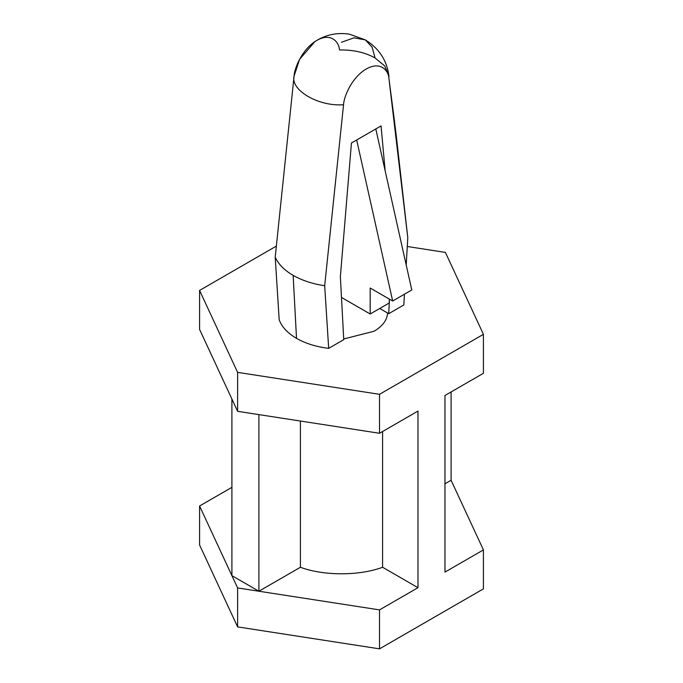 <?xml version="1.0" encoding="UTF-8"?>
<svg xmlns="http://www.w3.org/2000/svg" width="683" height="683" viewBox="0 0 683 683"><rect width="100%" height="100%" fill="white"/><g stroke="black" fill="none" stroke-linecap="round" stroke-linejoin="round"><path stroke-width="1.02" d="M339.451 49.944C353.256 49.748 365.123 52.42 375.069 57.953L384.657 65.901L388.858 75.386L388.934 78.519C388.567 70.622 380.516 60.778 366.242 69.017C351.967 77.264 343.916 96.397 343.549 104.712L324.69 285.725L328.668 348.356L343.745 339.656L340.373 276.666L351.438 143.012L356.68 139.989L351.438 143.012L340.373 276.666L343.745 339.656L328.668 348.356L324.69 285.725C312.566 283.906 302.048 280.457 293.144 275.369C284.324 270.229 278.348 264.159 275.206 257.149L279.185 319.789C281.831 326.952 287.603 333.142 296.516 338.35L293.144 275.369L296.516 338.35C305.549 343.498 316.263 346.836 328.668 348.356C316.263 346.836 305.549 343.498 296.516 338.35C287.603 333.142 281.831 326.952 279.185 319.789L275.206 257.149L294.066 76.146C294.433 67.83 302.484 48.689 316.758 40.451C331.033 32.212 339.084 42.056 339.451 49.944M387.611 313.027L379.739 308.485L387.611 313.027C387.133 320.088 382.634 326.15 374.113 331.212L343.711 338.981L374.113 331.212C382.634 326.15 387.133 320.088 387.611 313.027L388.738 313.676L403.815 304.977L404.456 294.211L403.815 304.977L388.738 313.676L387.611 313.027M381.046 125.92L385.152 170.784L381.046 125.92L375.804 128.95L381.046 125.92M389.464 299.171L389.301 302.535L389.464 299.171M389.276 302.979L388.738 313.676L389.276 302.979M406.197 264.944L407.794 237.744L388.934 78.519L396.029 133.629L407.794 237.744L406.197 264.944M356.68 139.989L375.804 128.95L356.68 139.989L392.674 301.015L370.177 288.03L370.177 314.001L341.491 297.438L370.177 314.001L389.301 302.962L370.177 314.001L370.177 288.03L392.674 301.015L411.789 289.976L392.674 301.015L356.68 139.989M293.144 275.369C302.048 280.457 312.566 283.906 324.69 285.725L343.549 104.712C318.927 106.813 290.429 90.361 294.066 76.146L275.206 257.149C278.348 264.159 284.324 270.229 293.144 275.369M388.858 75.386C386.698 60.07 378.869 48.245 365.354 39.904L353.982 37.821L341.5 42.261L353.982 37.821L365.354 39.904L372.158 47.255L375.069 57.953L372.158 47.255L365.354 39.904L349.303 34.15C336.745 32.289 325.27 34.782 314.872 41.629L299.547 59.37L294.066 76.146C290.429 90.361 318.927 106.813 343.549 104.712C343.916 96.397 351.967 77.264 366.242 69.017C380.516 60.778 388.567 70.622 388.934 78.519L394.8 123.589M199.581 290.429L199.581 329.385L237.607 411.32L237.607 372.363L199.581 290.429L276.265 246.153L199.581 290.429L237.607 372.363L237.607 411.32L379.526 433.278L379.526 394.313L237.607 372.363L379.526 394.313L379.526 433.278L417.979 411.081L417.979 587.696L379.526 609.893L379.526 648.85L483.419 588.866L483.419 549.909L483.419 588.866L379.526 648.85L379.526 609.893L237.607 587.935L199.581 506.001L199.581 544.957L237.607 626.892L237.607 587.935L237.607 626.892L379.526 648.85L237.607 626.892L199.581 544.957L199.581 506.001L231.904 487.338L199.581 506.001L231.904 575.649L258.9 591.23L300.409 567.266C323.665 575.974 359.335 575.974 382.591 567.266L382.591 431.502L382.591 567.266C359.335 575.974 323.665 575.974 300.409 567.266L300.409 421.035L300.409 567.266L258.9 591.23L379.526 609.893L417.979 587.696L382.591 567.266L417.979 587.696L417.979 411.081L379.526 433.278L258.9 414.615L258.9 591.23L258.9 414.615L237.607 411.32L231.904 399.034L231.904 575.649L237.607 587.935L258.9 591.23L231.904 575.649L231.904 399.034L199.581 329.385L199.581 290.429M407.281 246.503L445.393 252.403L483.419 334.337L483.419 373.294L483.419 334.337L379.526 394.313L483.419 334.337L445.393 252.403L407.281 246.503M451.096 480.269L483.419 549.909L444.966 572.106L444.966 395.491L483.419 373.294L444.966 395.491L444.966 572.106L483.419 549.909L451.096 480.269L444.966 483.803L451.096 480.269L451.096 391.957L451.096 480.269M389.301 302.962L389.301 299.069L389.301 302.962M411.789 289.976L375.804 128.95L411.789 289.976"/></g></svg>
